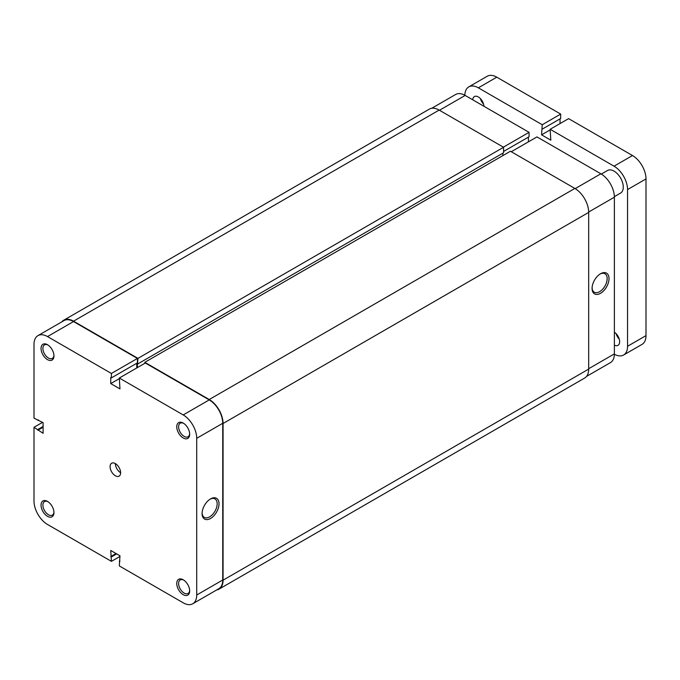 <?xml version="1.0" encoding="UTF-8"?>
<svg xmlns="http://www.w3.org/2000/svg" width="680" height="680" viewBox="0 0 680 680"><rect width="100%" height="100%" fill="white"/><g stroke="black" fill="none" stroke-linecap="round" stroke-linejoin="round"><path stroke-width="1.02" d="M144.806 363.315L144.806 362.321L510.425 151.24L574.855 188.436A19.567 11.296 60 0 1 588.685 212.398L588.685 369.096A19.567 11.296 60 0 1 584.638 378.054L219.019 589.144A19.567 11.296 60 0 1 216.665 589.96M144.806 362.321L209.236 399.525A19.567 11.296 60 0 1 223.065 423.487L223.065 580.185A19.567 11.296 60 0 1 219.019 589.144M502.851 153.179L502.851 155.609M61.854 321.835A19.567 11.296 60 0 1 63.741 320.203A19.567 11.296 60 0 1 73.525 321.173L137.955 358.368L137.232 367.684M137.955 363.842L503.574 152.762L503.574 147.28L137.955 358.368M63.741 320.203L429.361 109.115A19.567 11.296 60 0 1 439.144 110.083L503.574 147.28M183.209 437.971A9.129 5.27 60 0 1 176.757 426.793A9.129 5.27 60 0 1 183.209 423.062L183.209 423.062A9.129 5.27 60 0 1 189.669 434.248A9.129 5.27 60 0 1 183.209 437.971M183.694 423.359A7.829 4.522 -120 0 0 180.225 423.207A7.829 4.522 -120 0 0 179.019 429.479A7.829 4.522 -120 0 0 184.135 436.373A7.829 4.522 -120 0 0 188.045 436.764A7.829 4.522 -120 0 0 189.652 433.687M183.209 594.677A9.129 5.27 60 0 1 176.757 583.491A9.129 5.27 60 0 1 183.209 579.768L183.209 579.768A9.129 5.27 60 0 1 189.669 590.946A9.129 5.27 60 0 1 183.209 594.677M183.694 580.065A7.829 4.522 -120 0 0 180.225 579.913A7.829 4.522 -120 0 0 179.019 586.185A7.829 4.522 -120 0 0 184.135 593.079A7.829 4.522 -120 0 0 188.045 593.47A7.829 4.522 -120 0 0 189.652 590.385M47.507 359.626A9.129 5.27 60 0 1 41.046 348.44A9.129 5.27 60 0 1 47.507 344.717L47.507 344.717A9.129 5.27 60 0 1 53.958 355.895A9.129 5.27 60 0 1 47.507 359.626M47.983 345.015A7.829 4.522 -120 0 0 44.514 344.862A7.829 4.522 -120 0 0 43.316 351.135A7.829 4.522 -120 0 0 48.424 358.028A7.829 4.522 -120 0 0 52.343 358.411A7.829 4.522 -120 0 0 53.941 355.334M47.507 516.324A9.129 5.27 60 0 1 41.046 505.146A9.129 5.27 60 0 1 47.507 501.415L47.507 501.415A9.129 5.27 60 0 1 53.958 512.601A9.129 5.27 60 0 1 47.507 516.324M47.983 501.712A7.829 4.522 -120 0 0 44.514 501.56A7.829 4.522 -120 0 0 43.316 507.833A7.829 4.522 -120 0 0 48.424 514.726A7.829 4.522 -120 0 0 52.343 515.117A7.829 4.522 -120 0 0 53.941 512.031M210.554 498.908L210.554 498.908A11.968 6.911 -60 0 1 219.019 503.795A11.968 6.911 -60 0 1 210.554 518.457A11.968 6.911 -60 0 1 202.088 513.57A11.968 6.911 -60 0 1 210.554 498.908L210.554 498.908M202.096 513.009A10.668 6.162 120 0 0 204.297 517.387A10.668 6.162 120 0 0 209.627 516.86A10.668 6.162 120 0 0 216.597 507.458A10.668 6.162 120 0 0 214.965 498.908A10.668 6.162 120 0 0 210.077 499.196M120.632 472.736A7.454 4.301 60 0 1 115.362 463.607A7.454 4.301 60 0 1 120.224 470.177A7.454 4.301 60 0 1 119.085 476.153A7.454 4.301 60 0 1 115.362 475.779A7.454 4.301 60 0 1 110.492 469.217A7.454 4.301 60 0 1 111.631 463.241A7.454 4.301 60 0 1 115.362 463.607M37.953 335.631L63.979 320.603A19.099 11.024 60 0 1 73.525 321.555L137.428 358.445L111.409 373.464L47.507 336.575A19.099 11.024 -120 0 0 37.953 335.631A19.099 11.024 -120 0 0 34 344.369L34 418.157L43.095 422.646L43.095 433.296L34 427.286L34 501.075A19.099 11.024 -120 0 0 47.507 524.467L111.409 561.357L110.746 550.477L119.969 555.807L119.314 565.921L183.209 602.812A19.099 11.024 -120 0 0 192.763 603.763A19.099 11.024 -120 0 0 196.715 595.017L222.743 579.998L222.743 423.291L196.715 438.319L196.715 595.017M42.568 422.339L34 427.286M137.428 358.445L137.428 362.856L111.409 377.885L110.746 377.502L110.746 383.588L119.969 388.909L119.314 378.029L145.333 363.01L209.236 399.899A19.099 11.024 60 0 1 222.743 423.291M136.765 363.239L136.765 367.957M222.743 579.998A19.099 11.024 60 0 1 218.781 588.736L192.763 603.763M111.409 373.464L111.409 377.885M196.715 438.319A19.099 11.024 -120 0 0 183.209 414.927L119.314 378.029M119.969 556.418L111.409 561.357M43.095 426.453L37.825 429.497M43.095 427.21L37.825 430.253M38.48 419.985L37.825 420.368M119.969 561.127L119.314 561.51M116.017 553.52L110.746 556.563M116.68 553.902L111.409 556.946M119.314 378.641L110.746 383.588M600.542 293.293A11.968 6.911 -60 0 1 592.076 288.405A11.968 6.911 -60 0 1 600.542 273.743L600.542 273.743A11.968 6.911 -60 0 1 609.008 278.63A11.968 6.911 -60 0 1 600.542 293.293M592.093 287.852A10.668 6.162 120 0 0 594.286 292.221A10.668 6.162 120 0 0 599.624 291.695A10.668 6.162 120 0 0 606.594 282.293A10.668 6.162 120 0 0 604.953 273.751A10.668 6.162 120 0 0 600.066 274.031M575.178 188.623L600.873 173.791L536.971 136.901L511.284 151.733M431.715 108.29L455.617 94.495A19.099 11.024 60 0 1 465.171 95.438L439.475 110.27M503.574 151.462L529.065 136.748L529.065 132.337L465.171 95.438M528.411 141.839L528.411 137.122M600.873 173.791A19.099 11.024 60 0 1 614.38 197.183L588.685 212.016M588.685 368.713L614.38 353.88L614.38 197.183M614.38 353.88A19.099 11.024 60 0 1 610.428 362.627L586.525 376.423M503.379 147.169L529.065 132.337M614.371 196.656L620.568 193.077A13.039 7.531 -120 0 0 623.271 187.102A13.039 7.531 -120 0 0 617.576 173.978A13.039 7.531 -120 0 0 607.529 170.484L601.332 174.063M483.565 104.099A7.922 4.573 60 0 1 480.369 98.575M619.267 339.15A7.922 4.573 60 0 1 616.08 333.625M614.38 332.214A7.922 4.573 60 0 1 619.65 341.708A7.922 4.573 60 0 1 618.01 345.338A7.922 4.573 60 0 1 614.38 345.125M478.346 87.831A19.099 11.024 -120 0 0 468.792 86.887L487.237 76.236A19.099 11.024 60 0 1 496.791 77.189L478.346 87.831L542.24 124.729L541.586 134.844L550.808 140.165L550.145 129.293L614.048 166.183L632.494 155.533A19.099 11.024 60 0 1 646 178.925L646 335.631A19.099 11.024 60 0 1 642.048 344.369L623.602 355.019A19.099 11.024 -120 0 0 627.555 346.273L646 335.631M468.792 86.887A19.099 11.024 -120 0 0 464.839 95.259M614.371 354.254A19.099 11.024 -120 0 0 623.602 355.019M646 178.925L627.555 189.576L627.555 346.273M627.555 189.576A19.099 11.024 -120 0 0 614.048 166.183M472.753 99.824A7.922 4.573 60 0 1 474.385 96.569A7.922 4.573 60 0 1 480.335 98.532A7.922 4.573 60 0 1 483.93 106.275M550.145 129.293L568.59 118.643L632.494 155.533M542.24 124.729L560.685 114.079L496.791 77.189M542.24 129.141L560.685 118.49L560.685 114.079M560.031 123.581L560.031 118.872M541.586 134.844L550.145 129.897M209.236 399.525L574.855 188.436M223.065 423.487L588.685 212.398M73.525 321.173L439.144 110.083M223.065 580.185L588.685 369.096M73.525 321.555L47.507 336.575M183.209 414.927L209.236 399.899"/></g></svg>
